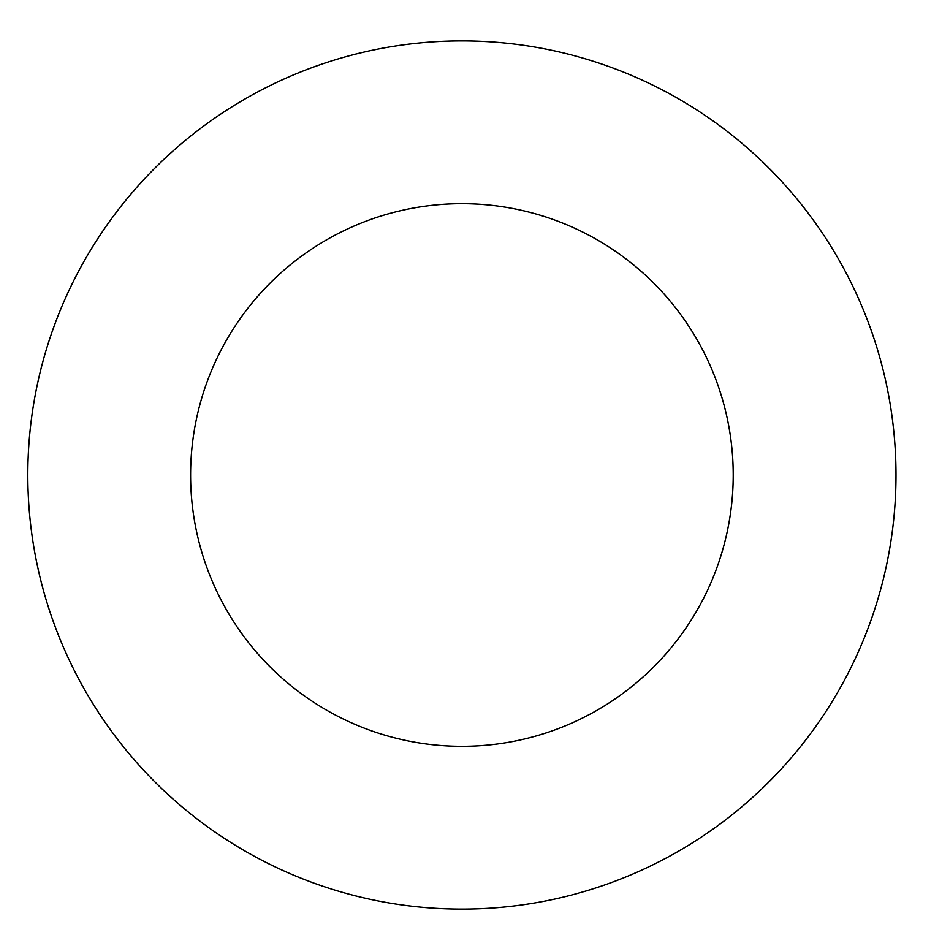<?xml version="1.0" encoding="UTF-8"?>
<svg xmlns="http://www.w3.org/2000/svg" width="950" height="950" viewBox="0 0 950 950"><rect width="100%" height="100%" fill="white"/><g stroke="black" fill="none" stroke-linecap="round" stroke-linejoin="round"><path stroke-width="1.43" d="M733.222 475A271.308 271.308 0 0 1 326.254 709.959A271.308 271.308 0 0 1 326.254 240.041A271.308 271.308 0 0 1 733.222 475M896.004 475A434.091 434.091 0 0 1 244.862 850.939A434.091 434.091 0 0 1 244.862 99.061A434.091 434.091 0 0 1 896.004 475"/></g></svg>
